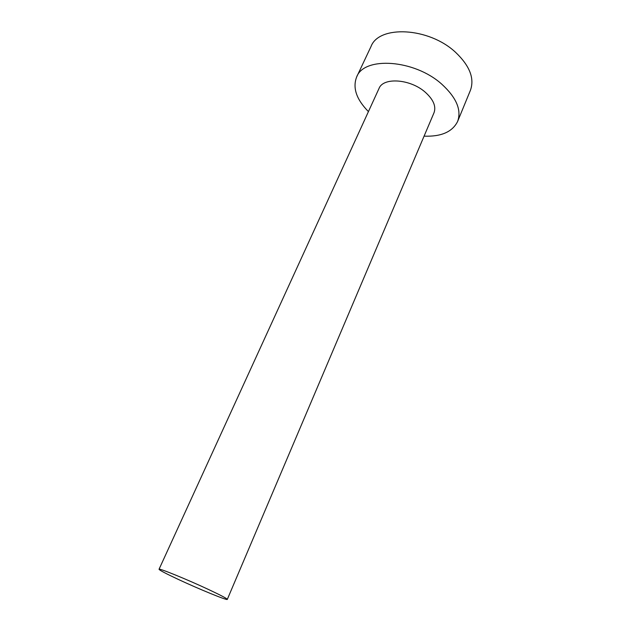 <?xml version="1.0" encoding="UTF-8"?>
<svg xmlns="http://www.w3.org/2000/svg" width="631" height="631" viewBox="0 0 631 631"><rect width="100%" height="100%" fill="white"/><g stroke="black" fill="none" stroke-linecap="round" stroke-linejoin="round"><path stroke-width="0.95" d="M227.302 599.395L434.018 112.744C436.305 106.355 433.363 99.493 425.191 92.15C410.268 78.883 383.151 77.077 379.01 88.482L159.036 569.28C159.462 570.219 165.772 573.54 177.958 579.25C198.781 589.007 227.436 600.751 227.302 599.395C227.128 598.614 221.15 595.443 209.389 589.898C187.88 579.763 158.326 567.711 159.036 569.28M424.071 136.154C441.25 136.785 452.435 131.879 457.617 121.444L470.41 90.336C474.693 78.457 469.716 65.75 455.464 52.223C428.749 27.212 378.892 24.988 371.02 46.505L356.673 76.919C352.461 87.788 356.381 99.351 368.433 111.616M457.617 121.444C461.703 110.031 456.434 97.616 441.803 84.199C414.386 59.401 364.111 56.23 356.673 76.919"/></g></svg>
